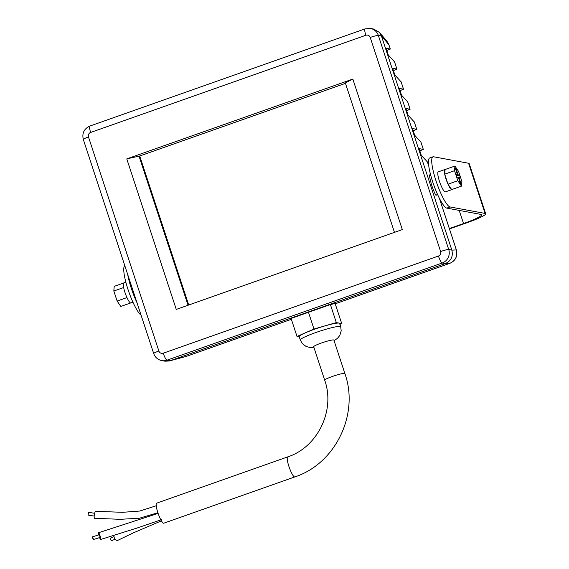 <?xml version="1.0" encoding="UTF-8"?>
<svg xmlns="http://www.w3.org/2000/svg" width="569" height="569" viewBox="0 0 569 569"><rect width="100%" height="100%" fill="white"/><g stroke="black" fill="none" stroke-linecap="round" stroke-linejoin="round"><path stroke-width="0.85" d="M345.454 83.344L139.718 155.998L188.709 305.012M93.06 537.982L92.484 536.837L92.754 538.402L93.33 539.547L93.06 537.982M93.33 539.547L100.023 537.463L99.753 535.898L99.177 534.76L92.484 536.837M115.116 539.192L111.972 540.55A1.415 0.896 -113.4 0 1 110.514 539.419A1.415 0.896 -113.4 0 1 110.848 537.947L113.992 536.588M98.722 534.903A3.542 0.519 72.7 0 1 98.501 532.769A3.542 0.519 72.7 0 1 98.544 532.726A3.542 0.519 72.7 0 1 100.037 535.763A3.542 0.519 72.7 0 1 100.699 539.455A3.542 0.519 72.7 0 1 100.649 539.49A3.542 0.519 72.7 0 1 99.568 537.605M114.042 535.144A3.542 2.24 66.6 0 0 114.846 538.822A3.542 2.24 66.6 0 0 117.541 540.422A3.542 2.24 66.6 0 0 117.897 540.301L132.847 533.075L161.404 520.863M132.94 302.217L130.863 302.957A10.626 2.07 -109.5 0 1 130.621 302.971A10.626 2.07 -109.5 0 1 126.951 297.58A10.626 2.07 -109.5 0 1 124.988 292.502A10.626 2.07 -109.5 0 1 123.651 287.544A10.626 2.07 -109.5 0 1 123.786 282.914L125.863 282.181M454.916 166.048L454.539 170.693L457.839 180.729L461.509 186.12L461.879 181.475L458.586 171.44L454.916 166.048L445.086 169.519A10.626 2.07 70.5 0 0 444.844 169.534L438.294 171.852A10.626 2.07 70.5 0 0 439.496 181.44A10.626 2.07 70.5 0 0 445.371 191.888L451.921 189.577A10.626 2.07 70.5 0 0 452.12 189.434M444.844 169.534A10.626 2.07 70.5 0 0 444.716 174.164A10.626 2.07 70.5 0 0 446.053 179.121A10.626 2.07 70.5 0 0 448.009 184.2L451.679 189.591A10.626 2.07 70.5 0 0 451.921 189.577M435.996 180.793A26.565 5.171 70.5 0 0 450.079 206.96L485.073 213.432L468.579 163.253L433.585 156.781A26.565 5.171 70.5 0 0 432.988 156.816A26.565 5.171 70.5 0 0 435.996 180.793M432.988 156.816L429.709 157.976A26.565 5.171 70.5 0 0 432.725 181.945A26.565 5.171 70.5 0 0 446.8 208.112L481.018 214.442A24.794 2.71 -18.2 0 1 481.637 214.798A24.794 2.71 -18.2 0 1 463.529 223.546L449.354 228.553M430.548 174.583L429.168 175.074L431.402 184.299C433.464 190.892 436.864 198.204 436.025 194.249M94.177 516.09L88.074 515.101L88.536 512.306M95.692 511.318A3.542 0.789 99.2 0 0 95.663 511.311A3.542 0.789 99.2 0 0 94.333 514.732A3.542 0.789 99.2 0 0 94.554 518.309A3.542 0.789 99.2 0 0 94.582 518.309L120.301 519.312L139.455 518.217L157.883 512.733M324.7 380.184A10.626 1.159 161.8 0 1 333.441 376.095A10.626 1.159 161.8 0 1 344.622 373.399A10.626 1.159 161.8 0 1 344.885 373.549L333.889 340.098A10.626 1.159 161.8 0 0 333.626 339.949A10.626 1.159 161.8 0 0 321.464 342.986A10.626 1.159 161.8 0 0 313.697 346.741L324.7 380.184C335.504 410.363 317.637 447.241 287.729 456.886L156.681 503.16A10.626 2.07 -109.5 0 0 158.075 513.309A10.626 2.07 -109.5 0 0 163.516 523.217A10.626 2.07 -109.5 0 0 163.758 523.203L294.806 476.922A10.626 2.07 -109.5 0 1 294.564 476.936A10.626 2.07 -109.5 0 1 289.116 467.035A10.626 2.07 -109.5 0 1 287.729 456.886M340.689 326.748L339.586 323.405A21.252 2.319 161.8 0 0 339.053 323.1A21.252 2.319 161.8 0 0 314.728 329.174A21.252 2.319 161.8 0 0 299.209 336.677L300.304 340.02A21.252 2.319 -18.2 0 1 315.831 332.524A21.252 2.319 -18.2 0 1 340.689 326.748L341.201 330.859L339.821 335.44L337.381 338.427L334.067 340.632M428.784 166.077L427.433 161.959L421.273 155.309L419.076 148.616L423.322 149.384L419.815 150.885M413.222 130.813L416.721 129.319L412.475 128.544L414.673 135.237L420.896 142.079M406.622 110.742L410.128 109.248L405.875 108.48L408.073 115.166L414.296 122.008M400.021 90.677L403.528 89.177L399.274 88.408L401.479 95.101L407.696 101.943M393.421 70.606L396.927 69.112L392.681 68.337L394.879 75.03L401.102 81.872M386.828 50.534L390.327 49.041L386.081 48.273L388.278 54.958L394.502 61.801M390.298 49.026L388.876 44.702L381.429 35.939L378.335 35.427L448.721 249.499L451.829 250.076L381.45 36.003M451.829 250.076L451.85 250.14C453.287 256.42 451.117 260.894 445.335 263.568L442.191 263.006L166.994 360.184L170.103 360.76L445.299 263.582M381.429 35.939L379.473 32.433L386.927 41.196L388.876 44.702A7.084 0.775 -18.2 0 1 388.919 44.752A7.084 0.775 -18.2 0 1 388.919 44.816M141.098 315.219A26.565 5.171 -109.5 0 1 128.039 289.543A26.565 5.171 -109.5 0 1 124.81 265.68M445.086 169.519L444.716 174.164L448.009 184.2A10.626 2.07 70.5 0 0 451.679 189.591L461.509 186.12M176.262 309.408L402.319 229.584L352.83 79.063L126.773 158.893L176.262 309.408M339.906 324.387L341.72 323.59L336.329 322.595L313.981 329.038L297.018 336.478L299.28 336.898M341.72 323.59L335.12 303.519L330.397 304.55L291.086 318.434L297.018 336.478M170.103 360.76L186.248 356.414L291.364 319.287L186.283 356.4A7.084 1.38 -109.5 0 1 186.248 356.414L170.074 360.774M439.453 198.453L456.388 249.962C457.761 256.263 455.577 260.723 449.844 263.326L335.212 303.81L449.816 263.333A7.084 1.38 -109.5 0 1 449.816 263.333L449.844 263.326C455.563 260.623 457.739 256.142 456.345 249.905A7.084 0.775 -18.2 0 1 456.388 249.962A7.084 0.775 -18.2 0 1 456.388 250.026M163.239 353.207L438.436 256.029A3.542 3.45 -79.5 0 0 440.612 251.526L370.227 37.454A3.542 3.45 -79.5 0 0 365.853 35.264L90.656 132.449A3.542 3.45 -79.5 0 0 88.48 136.951L158.865 351.023A3.542 3.45 -79.5 0 0 163.239 353.207A7.084 1.38 70.5 0 0 166.994 360.184A10.626 10.356 100.5 0 1 161.76 360.604L164.91 361.18L169.327 361.002M379.473 32.433L373.591 29.033L370.44 28.45A10.626 10.356 100.5 0 1 378.335 35.427A7.084 0.775 -18.2 0 0 370.227 37.454M186.312 356.386A7.084 1.38 -109.5 0 1 186.283 356.4L185.515 356.642M394.452 232.358L345.333 82.967L352.83 79.063M139.718 155.998L126.773 158.893M188.054 305.247L138.936 155.856M330.397 304.55L336.329 322.595M308.384 312.018L313.981 329.038M468.579 163.253A24.794 2.71 -18.2 0 1 469.197 163.609L485.691 213.78A24.794 2.71 161.8 0 1 467.583 222.536L449.474 228.93M485.691 213.78A24.794 2.71 161.8 0 0 485.073 213.432M136.994 302.736A26.565 5.171 -109.5 0 1 127.684 274.414M454.539 170.693L444.716 174.164M457.839 180.729L448.009 184.2M456.046 168.616L455.428 168.502L457.462 174.69L456.025 174.427L456.9 177.101L458.344 177.364L460.378 183.552L460.997 183.666L458.963 177.478L460.399 177.748L459.524 175.074L458.081 174.804L456.046 168.616L455.527 168.801M456.345 175.416L458.081 174.804M456.58 176.113L459.524 175.074M458.436 177.663L458.963 177.478M456.253 175.117L457.462 174.69M130.621 302.971L120.792 306.442L117.122 301.051L113.821 291.015L114.191 286.371L123.587 283.056M113.821 291.015L123.651 287.544M117.122 301.051L126.951 297.58M450.079 206.96L446.8 208.112M423.293 149.37L420.832 141.894M416.693 129.298L414.232 121.823M410.093 109.234L407.639 101.751M403.499 89.162L401.038 81.687M394.495 61.701L396.927 69.112L394.438 61.616M451.85 250.14L456.345 249.905L439.389 198.325M449.816 263.333L445.335 263.568M440.612 251.526A7.084 0.775 -18.2 0 1 448.721 249.499A10.626 10.356 100.5 0 1 442.191 263.006A7.084 1.38 70.5 0 1 438.436 256.029M88.48 136.951A7.084 0.775 -18.2 0 0 83.309 139.448L153.687 353.52A7.084 0.775 -18.2 0 1 158.865 351.023M83.309 139.448C81.886 133.217 84.07 128.75 89.852 126.055A7.084 1.38 70.5 0 0 90.656 132.449M370.44 28.45L365.049 28.877A7.084 1.38 70.5 0 0 365.853 35.264M463.529 223.546L459.204 210.409M344.885 373.549C359.402 414.232 335.497 463.699 294.806 476.922M158.104 513.402L98.544 532.726M88.529 512.306L94.632 513.295M156.233 505.749L139.796 511.04L122.591 512.313L95.663 511.311M423.322 149.384L420.889 141.98M416.721 129.319L414.289 121.908M410.128 109.248L407.689 101.844M403.528 89.177L401.088 81.772M390.327 49.041L388.919 44.752L386.927 41.196M428.77 165.956L427.483 162.051M153.687 353.52C155.095 357.353 157.784 359.715 161.76 360.604M365.049 28.877L89.852 126.055M300.304 340.02L302.331 343.633L306.165 346.507L309.899 347.46L313.875 347.268M435.989 195.203L437.625 194.626M161.518 519.675L137.534 527.876L100.649 539.49"/></g></svg>
